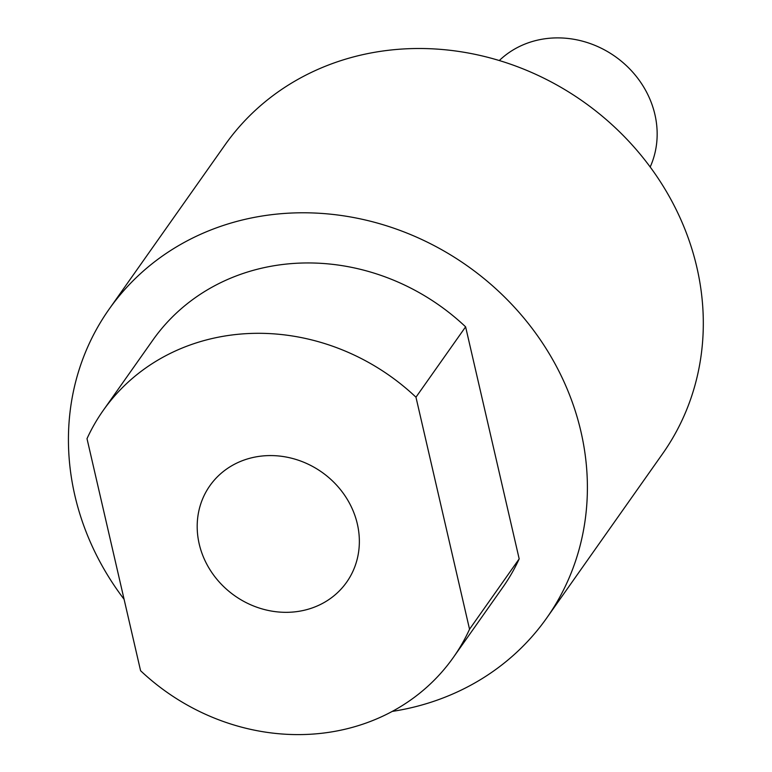 <?xml version="1.0" encoding="UTF-8"?>
<svg xmlns="http://www.w3.org/2000/svg" width="772" height="772" viewBox="0 0 772 772"><rect width="100%" height="100%" fill="white"/><g stroke="black" fill="none" stroke-linecap="round" stroke-linejoin="round"><path stroke-width="1.16" d="M296.216 611.694A83.685 75.588 -144.8 0 0 346.647 582.194A83.685 75.588 -144.8 0 0 344.582 495.17A83.685 75.588 -144.8 0 0 260.328 456.213A83.685 75.588 -144.8 0 0 209.897 485.713A83.685 75.588 -144.8 0 0 211.962 572.737A83.685 75.588 -144.8 0 0 296.216 611.694M650.188 166.993A93.73 84.669 -144.8 0 0 635.819 75.81A93.73 84.669 -144.8 0 0 546.238 38.6A93.73 84.669 -144.8 0 0 499.301 60.534M124.089 599.294A267.797 241.916 35.2 0 1 109.103 309.205A267.797 241.916 35.2 0 1 270.48 214.819A267.797 241.916 35.2 0 1 540.111 339.487A267.797 241.916 35.2 0 1 546.73 617.986A267.797 241.916 35.2 0 1 392.253 711.408M109.103 309.205L225.019 144.914A267.797 241.916 35.2 0 1 386.396 50.537A267.797 241.916 35.2 0 1 656.026 175.205A267.797 241.916 35.2 0 1 662.646 453.695L546.73 617.986M324.221 732.975A214.24 193.531 -144.8 0 0 453.328 657.464A214.24 193.531 -144.8 0 0 469.54 629.238L519.18 558.88L465.613 326.836L415.963 397.194A214.24 193.531 -144.8 0 0 103.216 410.443A214.24 193.531 -144.8 0 0 87.004 438.67L140.581 670.714A214.24 193.531 -144.8 0 0 324.221 732.975M453.328 657.464L502.968 587.106A214.24 193.531 -144.8 0 0 519.18 558.88M465.613 326.836A214.24 193.531 -144.8 0 0 152.866 340.085L103.216 410.443M469.54 629.238L415.963 397.194"/></g></svg>
